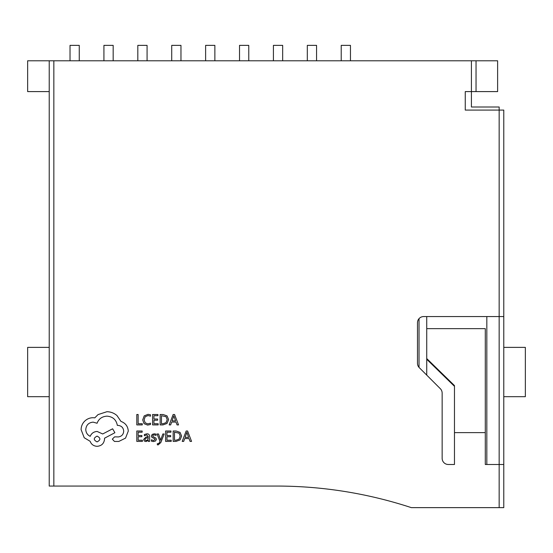 <?xml version="1.0" encoding="UTF-8"?>
<svg xmlns="http://www.w3.org/2000/svg" width="553" height="553" viewBox="0 0 553 553"><rect width="100%" height="100%" fill="white"/><g stroke="black" fill="none" stroke-linecap="round" stroke-linejoin="round"><path stroke-width="0.83" d="M79.266 60.782L79.266 45.367L70.024 45.367L70.024 60.782M113.171 60.782L113.171 45.367L103.923 45.367L103.923 60.782M147.07 60.782L147.07 45.367L137.821 45.367L137.821 60.782M180.969 60.782L180.969 45.367L171.72 45.367L171.72 60.782M214.868 60.782L214.868 45.367L205.619 45.367L205.619 60.782M248.767 60.782L248.767 45.367L239.518 45.367L239.518 60.782M282.666 60.782L282.666 45.367L273.417 45.367L273.417 60.782M316.565 60.782L316.565 45.367L307.316 45.367L307.316 60.782M350.464 60.782L350.464 45.367L341.215 45.367L341.215 60.782M454.469 432.626L485.285 432.626L485.285 464.485L499.159 464.485L499.159 316.565L423.653 316.565A6.166 6.166 0 0 0 417.487 322.724L417.487 363.314A6.166 6.166 0 0 0 419.292 367.676L440.34 388.718A6.166 6.166 0 0 1 442.144 393.079L442.144 458.319A6.166 6.166 0 0 0 448.303 464.485L454.469 464.485L454.469 385.586L426.736 358.551M471.419 60.782L476.043 60.782L476.043 91.598L465.26 91.598L465.26 110.088L499.159 110.088L499.159 107.006L471.419 107.006L471.419 60.782L53.841 60.782L53.841 486.059L49.224 486.059L49.224 60.782L27.65 60.782L27.65 91.598L49.224 91.598M486.827 464.485L486.827 316.565M426.736 316.565L426.736 375.114M419.029 318.652L419.029 367.392M276.5 486.059A432.114 432.114 0 0 1 411.328 507.633A432.114 432.114 0 0 0 276.5 486.059L53.841 486.059M411.328 507.633L499.159 507.633L499.159 464.485L503.776 464.485L503.776 507.633L499.159 507.633M503.776 464.485L503.776 316.565L499.159 316.565L499.159 110.088L503.776 110.088L503.776 316.565M49.224 60.782L53.841 60.782M476.043 60.782L497.617 60.782L497.617 91.598L476.043 91.598M49.224 396.688L27.65 396.688L27.65 347.381L49.224 347.381M503.776 396.688L525.35 396.688L525.35 347.381L503.776 347.381M426.736 359.291L454.469 386.319M485.285 432.626L485.285 328.641L426.736 328.641M142.287 424.904L142.287 423.722L138.146 423.722L138.146 414.508L136.798 414.508L136.798 424.904L142.287 424.904M147.616 425.084L150.499 424.476L150.499 423.19L147.81 423.888L145.142 422.789L144.119 419.824L145.211 416.699L148.045 415.545L150.499 416.16L150.499 414.757L148.031 414.335L144.215 415.863L142.709 419.907L144.043 423.66L147.616 425.084M158.172 424.904L158.172 423.722L153.921 423.722L153.921 420.225L157.64 420.225L157.64 419.029L153.921 419.029L153.921 415.704L157.937 415.704L157.937 414.508L152.58 414.508L152.58 424.904L158.172 424.904M160.135 424.904L162.997 424.904L167.034 423.453L168.603 419.575L167.034 415.884L163.1 414.508L160.135 414.508L160.135 424.904M161.476 415.704L161.476 423.722L162.99 423.722L166.08 422.637L167.193 419.609L166.052 416.685L161.476 415.704M178.536 424.904L174.575 414.508L173.144 414.508L169.183 424.904L170.663 424.904L171.665 422.063L175.992 422.063L177.057 424.904L178.536 424.904M172.087 420.888L175.578 420.888L173.842 415.835L172.087 420.888M142.398 441.405L142.398 440.223L138.146 440.223L138.146 436.718L141.865 436.718L141.865 435.529L138.146 435.529L138.146 432.204L142.156 432.204L142.156 431.008L136.798 431.008L136.798 441.405L142.398 441.405M146.925 433.808L144.368 434.499L144.368 435.764L146.801 434.865L148.308 436.683L146.103 436.994L143.642 439.414L144.278 440.997L145.999 441.577L148.308 440.257L148.308 441.405L149.607 441.405L149.607 436.628C149.607 434.748 148.716 433.808 146.925 433.808M145.308 438.37L144.962 439.31L145.342 440.174L146.331 440.513L147.748 439.905L148.308 437.679L145.308 438.37M153.52 440.52L151.377 439.801L151.377 441.142L153.388 441.577L155.552 440.99L156.388 439.386L155.953 438.156L153.008 436.559L152.725 435.868L153.119 435.142L154.149 434.865L156.036 435.405L156.036 434.14L154.273 433.808L152.22 434.395L151.384 435.985L151.75 437.16L154.716 438.805L155.054 439.511L153.52 440.52M164.2 433.981L162.845 433.981L160.66 440.174L158.524 433.981L157.066 433.981L159.983 441.391L159.409 442.739L158.075 443.789L157.335 443.637L157.335 444.799L158.179 444.902L160.826 442.524L164.2 433.981M171.195 441.405L171.195 440.223L166.944 440.223L166.944 436.718L170.663 436.718L170.663 435.529L166.944 435.529L166.944 432.204L170.96 432.204L170.96 431.008L165.603 431.008L165.603 441.405L171.195 441.405M173.158 441.405L176.02 441.405L180.057 439.946L181.626 436.075L180.057 432.384L176.124 431.008L173.158 431.008L173.158 441.405M174.499 432.204L174.499 440.223L176.013 440.223L179.103 439.137L180.216 436.11L179.075 433.179L174.499 432.204M191.559 441.405L187.598 431.008L186.167 431.008L182.207 441.405L183.686 441.405L184.688 438.564L189.015 438.564L190.08 441.405L191.559 441.405M185.11 437.388L188.601 437.388L186.873 432.335L185.11 437.388M128.282 431.091C127.916 426.308 125.476 423.08 120.962 421.407L116.973 415.559C114.063 413.063 110.711 411.778 106.916 411.715L98.04 414.598L94.791 417.854L93.091 417.709C89.807 417.743 86.973 418.925 84.588 421.255C82.321 423.584 81.16 426.398 81.111 429.688L84.215 437.741L90.132 441.294C91.328 444.446 93.664 446.126 97.155 446.319C101.655 445.891 104.116 443.423 104.552 438.93L104.552 438.19L114.9 432.716L112.612 428.796L102.699 433.974L97.155 431.458C93.768 431.679 91.452 433.31 90.201 436.338C87.429 434.997 85.95 432.729 85.77 429.536C86.199 425.036 88.667 422.575 93.16 422.139L97.079 423.252C98.759 418.815 102.063 416.45 106.992 416.153C112.805 416.644 116.254 419.727 117.34 425.395L117.934 425.395C121.446 425.727 123.367 427.649 123.699 431.16C123.443 434.492 121.667 436.414 118.377 436.932L114.602 436.856L112.314 439.151L114.457 441.439L118.819 441.439L125.545 438.114L128.282 431.091M97.079 441.882C100.798 439.946 100.798 438.024 97.079 436.117C93.374 438.038 93.374 439.96 97.079 441.882"/></g></svg>
